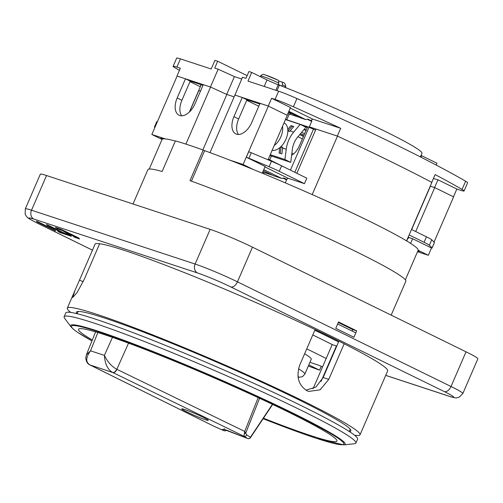 <?xml version="1.0" encoding="UTF-8"?>
<svg xmlns="http://www.w3.org/2000/svg" width="503" height="503" viewBox="0 0 503 503"><rect width="100%" height="100%" fill="white"/><g stroke="black" fill="none" stroke-linecap="round" stroke-linejoin="round"><path stroke-width="0.75" d="M165.298 138.897L151.843 134.471L162.035 139.463A139.532 9.142 23.4 0 1 175.321 141.041M191.436 181.155L204.633 150.661A139.532 9.142 23.4 0 1 367.995 220.509A139.532 9.142 23.4 0 1 418.144 250.287L428.336 255.279L431.486 247.966A4.986 0.327 -156.6 0 0 432.071 248.054A4.986 0.327 -156.6 0 0 432.033 247.985L429.361 245.263A14.952 0.981 -156.6 0 0 424.098 242.295L409.128 234.958M151.843 134.471L177.125 76.06L185.469 78.801L190.191 81.115L181.897 100.286A15.945 9.312 -63.9 0 0 181.709 115.797M210.015 152.629L234.92 95.08L242.226 97.481L246.948 99.795L238.655 118.96A15.945 9.312 -63.9 0 0 238.466 134.471M268.319 159.137L286.452 168.197M285.264 182.847L286.76 179.401L288.188 178.307L304.46 183.658L306.83 178.181L281.623 165.833A14.952 0.981 23.4 0 0 271.475 161.249L269.105 166.726L248.928 158.25A4.986 0.327 -156.6 0 0 246.325 157.225L265.15 166.455L262.245 173.17M296.864 173.302L316.01 129.07L337.488 136.137L312.212 194.554L311.873 194.441M253.292 169.492L243.106 164.5L229.651 160.073M241.383 164.695L245.194 166.216M314.149 195.453A269.092 17.63 -156.6 0 0 312.212 194.554M406.305 240.717L406.594 240.818A269.092 17.63 -156.6 0 0 405.456 240.214M417.899 250.859L419.301 251.544L417.811 251.054M417.528 251.72L428.336 255.279M162.557 139.029L160.878 138.206L163.01 138.903M185.469 78.801L177.175 97.972A15.945 9.312 116.1 0 0 179.062 115.218A15.945 9.312 116.1 0 0 194.982 103.832L203.275 84.661L210.581 87.069L226.84 94.463L234.147 96.872L226.708 94.401L210.455 87.006L177.125 76.06M185.903 144.103L210.581 87.069M189.367 112.05L200.32 86.73L189.958 81.656L200.194 86.667L201.055 84.674M154.999 127.177A4.986 0.327 -156.6 0 0 154.427 127.089L156.798 121.613A4.986 0.327 23.4 0 1 157.37 121.701M189.587 111.836L198.817 90.509L200.508 91.062M154.427 127.089A4.986 0.327 -156.6 0 0 154.465 127.165L154.842 127.542M406.594 240.818L431.87 182.4A269.092 17.63 23.4 0 0 388.97 160.664A269.092 17.63 -156.6 0 0 337.337 136.068L309.339 126.857L311.91 120.921L310.797 120.557L312.696 119.098L290.25 108.095M406.713 240.962L407.707 238.674L409.134 237.579L408.191 237.12M409.134 237.579L412.611 238.724L431.499 247.973M410.593 243.377L412.611 238.724M411.498 229.481L426.469 236.819A14.952 0.981 23.4 0 1 431.731 239.786L434.403 242.509A4.986 0.327 23.4 0 1 434.441 242.578L432.071 248.054M417.15 216.422A15.945 9.312 -63.9 0 0 417.157 216.831M434.026 242.125L453.612 196.868L434.724 187.613L430.285 186.129L434.598 187.55L453.486 196.805L456.843 189.046L460.295 190.184A19.931 1.308 -156.6 0 0 464.062 190.977A19.931 1.308 -156.6 0 0 462.062 189.43A269.092 17.63 -156.6 0 0 435.126 174.591L431.769 182.35A269.092 17.63 -156.6 0 0 388.97 160.664A269.092 17.63 23.4 0 0 337.488 136.137M434.724 187.613L415.717 231.543M411.649 229.557L430.417 186.192M303.435 136.439L299.725 134.622M315.526 130.176L313.47 129.17L294.808 172.296M290.432 170.146L308.98 127.284L313.47 129.17M308.98 127.284L307.591 126.825L299.298 145.996A13.952 8.149 116.1 0 1 291.627 155.264M286.999 120.054L292.004 121.713M271.438 156.024L269.778 159.853M258.781 106.24L246.715 100.33L258.781 106.24M242.226 97.481L233.933 116.646A15.945 9.312 116.1 0 0 235.819 133.899A15.945 9.312 116.1 0 0 251.739 122.506L260.032 103.341L268.382 106.089L243.106 164.5M268.03 159.803L287.27 115.344L268.382 106.089M248.928 158.25L251.299 152.774A4.986 0.327 23.4 0 0 248.696 151.749L248.633 151.724M251.299 152.774L271.475 161.249M248.696 151.749L246.325 157.225M288.188 178.307L264.949 166.914M304.46 183.658L279.253 171.309A14.952 0.981 -156.6 0 0 269.105 166.726M286.76 179.401L283.855 177.974L281.755 178.439L273.689 175.786L263.314 170.699M263.773 169.63L281.755 178.439M262.83 171.812L265.339 173.038L262.679 172.164M265.339 173.038L266.703 172.366M286.559 179.86L283.007 178.163M272.676 175.289L265.54 172.944M264.088 172.63L263.61 173.73M226.84 94.463L202.841 149.925M265.949 75.18A11.211 0.736 23.4 0 1 278.404 80.304L278.838 83.052L278.247 84.422A13.707 0.899 23.4 0 1 281.561 86.038M282.472 84.831A13.707 0.899 23.4 0 1 285.71 86.912C285.685 84.127 284.509 82.536 282.177 82.14L282.472 84.831L281.894 86.17M282.038 82.083L279.083 81.115M278.404 80.304L264.962 74.853C263.654 73.884 262.182 74.274 260.554 76.028A13.707 0.899 23.4 0 1 263.144 76.575A13.707 0.899 23.4 0 1 278.838 83.052M92.326 340.009A140.777 9.224 23.4 0 1 78.543 329.264A140.777 9.224 23.4 0 1 95.815 331.961L97.878 332.514L90.546 350.824C85.617 357.589 85.491 362.33 90.169 365.04L112.879 372.553A4.483 2.49 -64.1 0 0 116.979 369.359L116.822 369.277C111.716 366.574 107.573 361.94 104.391 355.382L112.49 337.318L107.648 335.727A140.777 9.224 23.4 0 0 102.725 334.105L97.878 332.514M112.49 337.318L116.187 338.67A140.777 9.224 23.4 0 1 286.339 411.039A140.777 9.224 23.4 0 1 336.941 441.087A140.777 9.224 23.4 0 1 263.226 418.138M262.906 418.609L316.569 438.409L343.813 444.91L354.496 443.715A158.967 10.418 -156.6 0 0 355.91 443.036A158.967 10.418 -156.6 0 0 298.776 409.115A158.967 10.418 -156.6 0 0 147.278 342.65A158.967 10.418 -156.6 0 0 64.126 316.771A158.967 10.418 -156.6 0 0 64.604 318.267L71.042 326.875L73.413 329.245L77.487 332.25L91.955 340.921A148.328 9.72 -156.6 0 1 116.331 337.972A148.328 9.72 -156.6 0 1 290.558 412.429A148.328 9.72 -156.6 0 1 262.912 418.603M64.126 316.771L65.799 312.916A158.967 10.418 23.4 0 1 148.945 338.789A158.967 10.418 23.4 0 1 300.442 405.255A158.967 10.418 23.4 0 1 357.583 439.182L355.91 443.036M321.059 381.456L336.406 345.976A148.253 9.714 23.4 0 1 336.74 346.146M336.406 345.976L332.194 344.593A140.777 9.224 23.4 0 0 318.135 337.57A140.777 9.224 23.4 0 0 312.778 334.96M313.061 388.8L332.194 344.593M308.333 366.027A140.777 9.224 -156.6 0 0 319.55 370.158L321.216 366.297M326.17 358.507A140.777 9.224 -156.6 0 0 312.111 351.484A140.777 9.224 -156.6 0 0 306.755 348.875M309.936 362.317L317.204 364.713A4.986 0.327 23.4 0 1 322.542 366.894M308.817 364.901L319.55 370.158M304.629 353.791A84.718 5.552 23.4 0 1 311.256 359.268L304.843 374.094A84.718 5.552 -156.6 0 0 298.493 368.793M128.548 343.14L116.822 369.277C115.545 371.591 114.15 372.648 112.634 372.434C107.667 369.623 104.92 363.939 104.391 355.382L90.546 350.824L86.384 354.841M244.357 433.825L245.716 433.14L244.722 431.429L243.911 436.22L112.634 372.434M203.074 417.264A14.449 0.949 23.4 0 1 208.267 420.351A14.449 0.949 23.4 0 1 200.703 417.999A14.449 0.949 23.4 0 1 186.934 411.957A14.449 0.949 23.4 0 1 181.74 408.87A14.449 0.949 23.4 0 1 189.298 411.221A14.449 0.949 23.4 0 1 203.074 417.264M213.725 426.142L223.879 430.681A2.245 2.106 -56.2 0 0 226.275 430.103M90.056 364.996A4.439 2.716 -63.7 0 0 90.194 365.077A4.439 2.716 -63.7 0 0 90.408 365.159L214.555 426.557M95.576 331.892L86.422 354.747L85.743 357.96C86.176 361.644 87.566 363.965 89.918 364.933L214.127 426.362L223.879 430.681C221.377 428.958 222.471 428.852 227.167 430.373L247.696 438.515A2.245 2.018 121.2 0 0 250.469 437.208L272.406 404.318M250.481 437.66A2.245 2.245 0 0 1 247.696 438.522L243.911 436.22A2.245 2.018 -58.8 0 0 246.684 434.913L250.469 437.208M200.515 91.043L198.71 90.452A269.092 17.63 -156.6 0 0 198.817 90.509M202.998 85.309L190.065 81.052M337.337 136.068L340.694 128.309A269.092 17.63 -156.6 0 0 293.394 106.768L296.946 98.557A19.931 1.308 23.4 0 0 278.618 91.188L247.966 81.102L251.72 72.432L248.941 71.514L245.973 78.361L242.496 77.217L234.92 95.086M234.794 95.017L268.256 106.026L287.138 115.281L290.495 107.523L271.614 98.267L268.256 106.026M259.755 103.989L246.822 99.732M285.534 119.356L312.608 128.46L309.339 126.857M306.189 130.057A35.631 2.333 -156.6 0 0 304.233 129.265M307.308 127.473L304.636 126.593M304.032 135.049L300.379 133.848M299.782 134.559L302.146 135.716A4.986 0.327 -156.6 0 1 303.447 136.401M303.906 129.655A28.904 1.893 23.4 0 1 306.006 130.491M304.611 133.71A28.904 1.893 23.4 0 1 301.662 132.327M198.71 90.452L201.194 84.718M176.993 75.997L180.351 68.238L176.899 67.1A19.931 1.308 -156.6 0 0 173.133 66.302A19.931 1.308 -156.6 0 0 175.132 67.855A269.092 17.63 -156.6 0 0 179.445 70.338M173.133 66.302L176.685 58.09A19.931 1.308 23.4 0 1 180.451 58.882L211.172 68.993L214.926 60.322L217.705 61.24L214.743 68.087L218.157 69.207L234.411 76.601L241.723 79.009M436.158 165.047L436.95 163.211L421.652 155.71A9.966 0.654 -156.6 0 1 421.042 155.408M433.41 178.546L437.956 179.791L434.598 187.55M437.956 179.791L456.843 189.046M430.285 186.129L432.718 180.149M296.946 98.557A269.092 17.63 23.4 0 1 395.886 144.688A269.092 17.63 23.4 0 1 465.621 181.218A19.931 1.308 23.4 0 1 467.62 182.765L464.062 190.977M340.694 128.309L312.696 119.098M310.797 120.557L307.893 119.136L305.793 119.601L300.643 117.903L288.565 111.987M288.86 111.301L305.793 119.601M311.709 121.386L307.327 119.261M299.631 117.413L289.715 114.143M287.923 113.464L289.514 114.244L290.916 113.546L288.42 112.326M286.735 119.94L289.238 114.156M289.514 114.244L287.829 113.691M271.614 98.267L275.066 99.405A19.931 1.308 -156.6 0 1 293.394 106.768M247.143 75.664L217.705 61.24M218.157 69.207L210.455 87.006M251.72 72.432L267.024 79.933A9.966 0.654 -156.6 0 0 278.228 84.749L275.845 90.276M278.247 84.762A9.966 0.654 23.4 0 1 279.372 85.189A104.649 6.853 23.4 0 1 384.33 130.981A104.649 6.853 23.4 0 1 421.948 153.314L420.389 156.911M234.411 76.601L226.708 94.401M337.645 323.97L355.81 332.867M283.988 122.921A14.952 8.733 116.1 0 1 285.956 139.18A14.952 8.733 116.1 0 1 272.161 150.259M133.025 203.985L147.888 169.643A140.526 9.205 23.4 0 1 162.148 171.473L175.377 140.897A140.526 9.205 23.4 0 1 203.199 150.051L189.971 180.627A140.526 9.205 23.4 0 1 355.319 251.267A140.526 9.205 23.4 0 1 405.827 281.259L391.171 315.13M204.602 150.737L203.199 150.051M294.186 142.77A19.931 16.127 -71.8 0 1 297.763 136.954L305.943 127.234L300.146 124.392L293.658 132.107A27.407 22.176 108.2 0 0 288.735 140.098A27.407 22.176 108.2 0 0 286.226 149.272L284.943 159.533L290.74 162.375L292.356 149.441A19.931 16.127 -71.8 0 1 294.186 142.77M287.842 130.937L289.558 131.497A27.407 22.176 -71.8 0 1 290.036 130.912L293.727 126.53L290.948 125.618L287.779 129.378M280.875 146.706L282.717 147.316A27.407 22.176 -71.8 0 0 282.611 148.083L286.226 149.272M270.237 154.698L284.943 159.533M279.756 147.712L279.096 153L281.881 153.912L282.611 148.083M269.885 155.515L290.74 162.375M285.446 119.557L300.146 124.392M288.049 131L292.105 126.184L290.948 125.618M293.607 126.681L292.105 126.184M280.278 153.39L281.083 146.964L280.768 146.807M281.083 146.964L282.686 147.492M354.558 435.24A159.464 10.45 -156.6 0 0 360.01 434.812A159.464 10.45 -156.6 0 0 302.699 400.784A159.464 10.45 -156.6 0 0 150.724 334.111A159.464 10.45 -156.6 0 0 67.314 308.157A159.464 10.45 -156.6 0 0 70.747 312.42M77.053 313.702A149.498 9.796 23.4 0 1 76.462 312.111A149.498 9.796 23.4 0 1 154.66 336.45A149.498 9.796 23.4 0 1 297.135 398.954A149.498 9.796 23.4 0 1 350.868 430.857A149.498 9.796 23.4 0 1 349.302 431.517M344.178 343.782L328.773 379.381L320.122 389.838L308.704 391.422L307.044 390.743C298.461 385.241 296.016 376.709 299.713 365.14L315.117 329.54A159.464 10.45 23.4 0 1 330.345 336.891A159.464 10.45 23.4 0 1 344.178 343.782A159.464 10.45 23.4 0 1 387.662 370.925L360.01 434.812M83.171 281.718L79.505 280.102L94.904 244.508A159.464 10.45 23.4 0 1 94.966 244.263A159.464 10.45 23.4 0 1 99.657 243.729A159.464 10.45 23.4 0 1 315.117 329.54M99.657 243.729L84.252 279.328L77.116 292.52L72.702 297.455L74.96 290.495L79.505 280.102M37.499 222.169L55.732 230.978L54.601 229.959L37.574 221.616L36.367 221.15L37.499 222.169L37.687 221.741L54.972 230.204M60.8 232.04L57.638 231.028L59.819 232.487L71.351 236.284L70.659 235.448L64.327 233.103L46.446 224.464L47.571 225.482L60.8 232.04L61.02 231.556M65.472 232.065L65.667 231.638L66.503 232.493L66.314 232.92L62.441 230.556L57.455 228.821L57.65 228.393L61.58 229.689L61.385 230.116M66.314 232.92L74.545 236.561L74.758 236.077M74.545 236.561L73.212 236.152L74.048 237.007L79.593 238.994L78.418 237.8L61.322 229.418L55.418 227.381L57.455 228.821M94.904 244.508L95.105 244.056M306 390.171L315.89 387.071L323.159 377.533L338.563 341.939A149.498 9.796 -156.6 0 0 324.781 335.061A149.498 9.796 -156.6 0 0 314.821 330.232M338.563 341.939L338.909 341.135M92.458 250.167L37.958 223.458C25.263 217.051 27.891 217.466 26.332 216.252L25.15 214.133L25.313 208.896L40.322 174.214A32.89 2.157 23.4 0 1 46.534 175.528L210.135 229.362A32.89 2.157 23.4 0 1 252.468 247.155L466.03 351.817A32.89 2.157 23.4 0 1 477.85 358.834L462.842 393.516A32.89 2.157 23.4 0 0 451.021 386.499A6.979 4.074 116.1 0 1 444.363 391.604A25.911 1.698 23.4 0 1 448.777 396.1L385.744 375.357M353.911 337.249L335.752 328.346L338.519 321.958L356.677 330.861L353.911 337.249M356.677 330.861L352.779 329.578L352.138 331.068M338.293 322.473L352.779 329.578M37.316 221.496L37.687 221.741M58.499 231.286L70.829 235.624M47.389 224.81L60.857 231.474M74.073 236.41L79.072 238.334M62.441 230.556L62.636 230.135L61.58 229.689M56.135 227.614L57.65 228.393M70.816 234.662L71.005 234.235L74.595 235.995M71.005 234.235L69.948 233.794L69.76 234.216M66.503 232.493L69.948 233.794M65.667 231.638L65.183 231.902M62.636 230.135L65.377 231.474M181.897 100.286L177.175 97.972M434.403 242.509L432.033 247.985M429.361 245.263L431.731 239.786M426.469 236.819L424.098 242.295M238.655 118.96L233.933 116.646M279.253 171.309L281.623 165.833M343.813 444.91A149.58 9.802 -156.6 0 0 291.388 412.353A149.58 9.802 -156.6 0 0 141.871 347.089A149.58 9.802 -156.6 0 0 71.042 326.875M224.131 429.449L224.451 428.65M227.167 430.373L227.538 430.499M259.592 398.294L245.716 433.14L246.684 434.913M116.979 369.359L244.722 431.429L258.177 397.64M298.034 376.91A79.732 5.225 -156.6 0 0 297.921 375.76M465.621 181.218L462.062 189.43M278.618 91.188L275.066 99.405M176.899 67.1L180.451 58.882M420.998 157.219L421.652 155.71M277.002 90.659L279.372 85.189M267.024 79.933L264.201 86.447M302.63 134.59L302.146 135.716M274.204 145.524A14.38 8.4 -63.9 0 0 280.9 136.753A14.38 8.4 -63.9 0 0 282.516 126.316M293.658 132.107L290.036 130.912M92.464 250.148L38.266 223.584A25.911 1.698 23.4 0 1 33.846 219.088L197.446 272.928A25.911 1.698 23.4 0 1 230.795 286.943L444.363 391.604M328.773 379.381L323.159 377.533M25.313 208.896A32.89 2.157 23.4 0 1 31.526 210.21L195.126 264.044A6.979 5.646 108.2 0 0 197.446 272.928M33.846 219.088A6.979 5.646 108.2 0 1 31.526 210.21L46.534 175.528M210.135 229.362L195.126 264.044A32.89 2.157 23.4 0 1 237.46 281.837A6.979 4.074 116.1 0 1 230.795 286.943M466.03 351.817L451.021 386.499L237.46 281.837L252.468 247.155M462.842 393.516L459.176 397.2L456.768 397.81C455.963 398.118 453.499 397.628 449.361 396.339A6.979 5.646 -71.8 0 1 448.777 396.1M54.72 230.085L54.525 230.512M37.398 221.578L37.209 222.005M59.819 232.487L60.014 232.065M58.669 231.455L58.48 231.883M47.571 225.482L47.766 225.055M47.477 224.891L47.282 225.319M56.305 227.79L56.11 228.217M75.393 237.611L75.588 237.19M74.243 236.58L74.048 237.007M67.66 233.524L67.848 233.103M149.24 169.033L162.035 139.463M405.349 279.863L418.144 250.287M285.427 87.56L285.71 86.912M260.29 76.632L260.554 76.028M349.239 431.473L350.226 429.204M77.122 313.721L78.11 311.451M223.86 430.675A2.245 2.245 0 0 0 226.413 430.147L226.413 430.147M247.696 438.522L224.042 429.468M272.657 404.437L250.488 437.654M298.103 377.413L302.517 376.659L304.843 374.094M297.971 136.703L302.378 138.866M291.897 153.151L293.519 153.949M67.314 308.157L74.96 290.495M449.361 396.339L385.726 375.395"/></g></svg>
